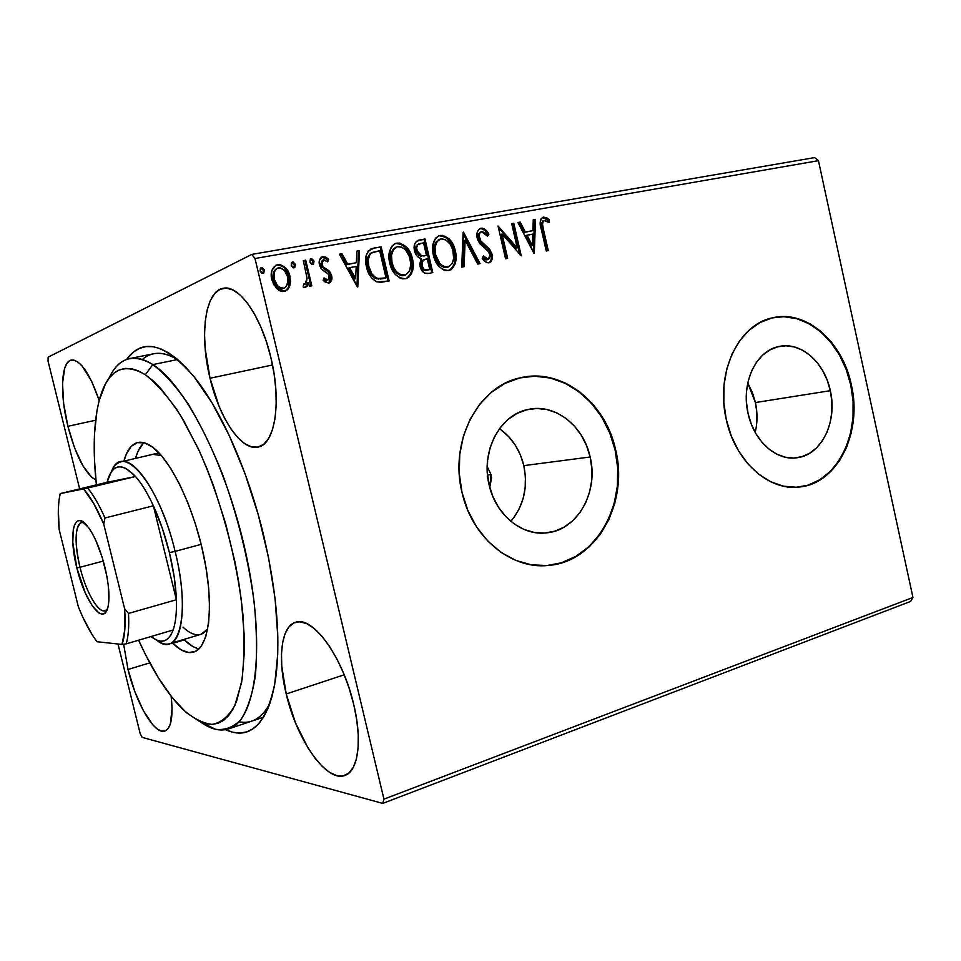 <?xml version="1.0" encoding="UTF-8"?>
<svg xmlns="http://www.w3.org/2000/svg" width="961" height="961" viewBox="0 0 961 961"><rect width="100%" height="100%" fill="white"/><g stroke="black" fill="none" stroke-linecap="round" stroke-linejoin="round"><path stroke-width="1.44" d="M239.049 721.807C251.602 724.282 261.897 718.143 269.909 703.392C264.924 712.834 258.869 718.744 251.758 721.11M263.77 535.902C277.164 593.898 281.008 642.26 275.29 680.977C266.822 724.57 250.22 740.811 225.487 729.699L232.994 732.294L240.022 733.027L246.689 731.898L252.911 728.87L258.605 723.897L263.71 716.966L268.131 708.101L271.807 697.326L274.666 684.712L277.717 654.417L277.825 637.011L275.086 598.667L268.467 557.164L258.233 514.664L244.911 473.401L229.247 435.549L212.093 402.983L194.35 377.132L185.545 367.03L176.92 358.921L168.571 352.831L160.571 348.759L153.003 346.693L145.94 346.597L139.429 348.387L133.507 351.99L126.648 359.414C142.564 337.455 165.052 343.257 194.11 376.832C220.838 409.602 248.406 471.358 263.77 535.902M491.023 474.554L489.762 487.443L491.515 477.977L491.023 474.554L487.515 474.998L491.023 474.554L487.203 466.662L491.023 474.554M510.82 521.342C523.793 505.762 528.13 487.191 523.817 465.629L590.138 456.992C598.823 491.708 577.717 529.943 547.073 532.814C522.159 536.37 495.636 514.928 489.113 484.885L487.323 472.524L487.623 460.103L490.002 448.114L494.338 437.051L500.465 427.357L508.105 419.392L516.958 413.47L526.652 409.794L536.815 408.473L547.037 409.554L556.936 412.942L566.161 418.503L574.354 426.011L581.237 435.165L586.558 445.616L590.138 456.992L591.856 468.884L591.628 480.836L589.489 492.428L585.489 503.252L579.759 512.874L572.516 520.958L564.011 527.169L554.533 531.265L544.455 533.055L534.148 532.442L524.009 529.439L514.459 524.129L505.858 516.694L498.579 507.42L492.921 496.681L489.113 484.885C480.584 451.009 500.249 414.251 528.49 409.374C555.158 403.356 583.603 425.903 590.138 456.992L523.817 465.629C519.925 449.712 511.793 437.399 499.456 428.69M755.19 432.426C757.544 422.696 757.628 412.737 755.43 402.551L830.328 390.683C837.632 421.519 821.631 454.853 797.294 457.712C776.608 461.292 753.82 441.207 748.054 413.398L746.457 402.263L746.565 391.115L748.367 380.412L751.778 370.574L756.667 361.997L762.806 355.005L769.965 349.864L777.833 346.777L786.122 345.804L794.495 346.993L802.639 350.26L810.243 355.474L817.042 362.405L822.784 370.802L827.265 380.352L830.328 390.683L831.854 401.434L831.806 412.197L830.172 422.6L827.001 432.246L822.412 440.775L816.562 447.862L809.667 453.232L801.954 456.679L793.726 458.037L785.305 457.22L776.993 454.265L769.136 449.255L762.049 442.36L756.019 433.855L751.286 424.077L748.054 413.398C740.775 382.971 756.139 350.549 778.987 346.501C800.789 341.371 824.598 362.345 830.328 390.683L755.43 402.551L747.742 383.127M800.321 486.903L799.708 486.951C837.331 483.083 861.897 432.042 850.761 385.037L851.374 384.941C862.51 431.957 837.944 483.035 800.321 486.903C769.28 491.768 735.045 461.532 726.264 419.489L731.249 435.862L738.541 450.841L747.838 463.815L758.746 474.266L770.794 481.809L783.479 486.182L796.321 487.251L808.79 485.041L820.442 479.671L830.845 471.407L839.626 460.595L846.485 447.646L851.206 433.063L853.632 417.362L853.68 401.133L851.374 384.941L846.785 369.36L840.07 354.945L831.457 342.212L821.235 331.641L809.763 323.653L797.45 318.559L784.741 316.613L772.127 317.923L760.091 322.5L749.112 330.2L739.646 340.783L732.102 353.84L726.816 368.88L724.005 385.289L723.825 402.395L726.264 419.489C715.224 373.385 738.288 324.434 772.488 317.839C806.087 309.382 842.689 341.648 851.374 384.941L850.761 385.037C842.112 341.948 805.786 309.742 772.284 317.887M543.397 565.705L548.154 565.404C595.748 561.897 628.374 503.144 615.124 450.096L615.677 450.024C628.938 503.096 596.288 561.885 548.683 565.404C511.468 569.897 471.911 537.692 462.013 492.452L467.887 510.555L476.644 527.012L487.876 541.163L501.113 552.431L515.781 560.395L531.277 564.816L546.977 565.536L562.269 562.629L576.588 556.251L589.393 546.689L600.265 534.364L608.806 519.745L614.764 503.408L617.947 485.918L618.247 467.911L615.677 450.024L610.307 432.882L602.343 417.098L592.024 403.224L579.723 391.788L565.837 383.247L550.857 377.937L535.349 376.111L519.877 377.925L505.054 383.343L491.455 392.232L479.671 404.293L470.193 419.068L463.454 435.982L459.754 454.373L459.262 473.461L462.013 492.452C449.087 441.291 478.386 385.95 520.442 377.793C561.729 367.57 605.742 402.371 615.677 450.024L615.124 450.096C605.226 402.659 561.548 367.931 520.394 377.805M67.907 426.288L95.595 420.245L67.907 426.288L74.634 448.054L82.958 465.917L91.703 477.317L95.896 479.971C85.121 473.821 75.799 455.922 67.907 426.288C59.702 394.094 61.011 361.504 71.426 360.027C80.46 359.846 89.721 373.312 99.187 400.425L91.535 381.073L82.334 366.213L77.877 361.961L73.733 360.027L70.093 360.459L67.054 363.186L64.747 368.051L62.537 383.247L63.666 403.644L67.907 426.288M286.222 693.974L344.206 674.802L286.222 693.974L295.363 722.54L308.013 747.946L315.136 758.337L322.488 766.638L329.803 772.5L336.806 775.647L343.233 775.887L348.795 773.137L353.276 767.407L356.435 758.878L358.117 747.826L358.237 734.697L356.747 720.017L353.708 704.413C362.537 740.487 358.213 771.263 344.939 775.407C326.644 783.023 296.649 739.574 286.222 693.974C277.453 658.585 281.044 626.356 295.495 622.32C312.289 615.304 342.813 656.627 353.708 704.413L349.239 688.581L343.545 673.193L336.867 658.934L329.527 646.405L321.839 636.11L314.127 628.434L306.703 623.629L299.868 621.803L293.862 622.956L288.889 626.968L285.105 633.623L282.63 642.609L281.501 653.564L281.753 666.081L286.222 693.974M210.027 378.25L272.504 364.988L210.027 378.25L219.12 406.431L224.886 418.768L231.229 429.339L237.944 437.772L244.791 443.706L251.542 446.889L257.92 447.117L263.698 444.306L268.612 438.48L272.443 429.795L275.026 418.54L276.203 405.122L275.903 390.082L274.113 374.033L270.906 357.684C281.837 401.926 274.954 444.366 258.281 447.033C241.704 451.562 219.432 418.564 210.027 378.25C199.323 335.701 204.897 290.955 223.228 288.288C238.736 284.384 261.308 316.097 270.906 357.684L266.401 341.744L260.815 326.92L254.389 313.863L247.409 303.099L240.19 295.051L233.03 290.006L226.219 288.096L220.033 289.321L214.687 293.537L210.351 300.517L207.168 309.935L205.222 321.382L204.549 334.428L205.161 348.579L210.027 378.25M128.017 669.493L149.784 662.862L128.017 669.493L134.792 691.488L143.441 710.84L152.763 724.774L157.268 728.991L161.436 731.105L165.112 730.973L168.127 728.558L170.361 723.933L172.067 708.641L171.19 696.305C173.316 716.666 171.214 728.246 164.896 731.045C154.613 735.141 136.102 703.392 128.017 669.493L123.645 644.23L128.017 669.493M142.144 737.375L382.766 803.408L910.656 601.406L382.766 803.408L142.144 737.375L140.186 733.663L118.011 644.014L140.186 733.663L142.144 737.375M814.592 157.592L251.782 254.413L48.134 357.168L251.782 254.413L254.989 258.509L818.448 160.667L912.95 597.466L383.944 799.144L254.989 258.509L383.944 799.144L382.766 803.408L383.944 799.144L912.95 597.466L910.656 601.406L912.95 597.466L818.448 160.667L254.989 258.509L251.782 254.413L814.592 157.592L818.448 160.667L814.592 157.592M275.555 265.416L276.468 264.996C271.711 268.215 270.161 273.104 271.807 279.663L276.42 288.444L285.165 291.207L289.778 285.946L290.57 281.237L288.889 272.96L284.36 266.653L279.903 264.575L275.735 265.32L271.927 270.437L271.242 274.978L273.525 284.384L279.038 290.534L282.066 291.555L285.117 291.219L287.687 289.585L289.778 285.946L285.117 291.219M305.73 260.167L303.292 260.599L307.052 278.113L306.187 283.315L303.7 284.036L303.183 286.991L304.721 287.543L307.112 286.27L308.481 282.498L309.37 286.282L311.808 285.825L305.73 260.167L304.889 260.551L310.908 285.994L304.889 260.551L305.73 260.167L303.292 260.599L307.052 278.113L305.154 284.216L303.7 284.036L303.183 286.991L305.67 287.399L308.481 282.498L309.37 286.282L311.808 285.825L305.73 260.167M328.626 283.147L330.488 282.174L331.581 280.264L331.329 274.606L329.118 270.918L323.016 266.714L321.719 262.918L322.271 260.887L323.845 259.746L327.773 261.848L328.59 259.242L325.935 257.14L322.259 256.803L319.436 260.311L319.785 265.957L322.067 269.693L328.133 273.981L329.383 277.381L327.737 280.047L324.025 277.933L323.136 280.384L325.683 282.438L329.167 283.002C331.665 281.465 332.482 279.002 331.617 275.615L329.923 271.831L323.016 266.714L321.875 264.383L323.425 259.866L327.773 261.848L328.59 259.242L322.139 256.851C319.46 258.581 318.584 261.284 319.496 264.948L321.214 268.756L328.133 273.981L329.251 276.179L328.025 279.963L324.025 277.933L323.136 280.384L328.626 283.147M374.165 248.022L368.243 250.965L366.021 256.227L365.937 263.807L368.736 273.356L371.571 277.909L376.64 281.753L380.928 282.294L389.133 280.96L381.145 246.785L371.787 248.635C365.901 252.419 364.147 258.497 366.513 266.858C367.835 273.969 371.39 279.002 377.168 281.945L389.133 280.96L381.145 246.785L380.232 247.181L388.172 281.141L380.232 247.181L374.165 248.022M424.99 239.001L416.437 241.307L414.708 243.974L414.215 249.103L416.846 255.842L421.134 258.653L419.753 264.275L421.206 269.476L424.414 273.056L428.702 273.417L432.786 272.636L424.99 239.001L424.041 239.397L431.801 272.828L424.041 239.397L424.99 239.001L418.227 240.274C414.575 242.352 413.338 245.872 414.515 250.857C415.44 254.893 417.651 257.5 421.134 258.653L420.065 266.329C421.35 271.627 424.233 273.993 428.702 273.417L432.786 272.636L424.99 239.001M463.478 232.178L461.724 267.122L464.091 266.678L465.136 240.226L477.737 264.071L480.08 263.626L463.118 232.238L461.724 267.122L464.091 266.678L465.136 240.226L477.737 264.071L480.08 263.626L463.478 232.178M511.708 223.625L517.234 247.854L498.05 226.039L505.546 258.773L507.648 258.377L502.074 233.991L521.222 255.782L513.787 223.252L511.708 223.625L517.234 247.854L498.05 226.039L505.546 258.773L507.648 258.377L502.074 233.991L521.222 255.782L513.787 223.252L511.708 223.625M543.409 229.223L542.509 224.213L543.133 221.246L545.067 220.405L548.947 222.592L549.416 219.937L546.665 217.763L543.578 217.114L541.103 218.748L540.202 222.027L546.244 251.013L548.275 250.629L543.409 229.223L542.376 229.607L547.205 250.833L542.376 229.607L543.409 229.223C542.004 225.607 542.22 222.7 544.07 220.489L548.947 222.592L549.416 219.937L542.929 217.282C539.878 220.069 539.337 224.057 541.295 229.271L546.244 251.013L548.275 250.629L543.409 229.223M534.304 253.296L535.505 219.396L533.271 219.793L532.887 230.652L525.355 232.021L520.213 222.111L517.955 222.508L533.968 253.356L535.505 219.396L533.271 219.793L532.887 230.652L525.355 232.021L520.213 222.111L517.955 222.508L534.304 253.296M485.245 230.94L482.422 228.838L479.695 228.658L481.029 228.177L479.767 228.622L477.905 230.628L476.848 235.001L477.653 239.685L479.935 243.782L487.659 250.761L489.581 253.632L490.11 256.263L488.693 259.254L486.71 259.278L483.407 255.938L482.206 258.281L486.915 262.665L489.389 262.677L491.515 260.719L492.344 256.935L491.852 253.584L489.473 249.055L480.8 240.935L479.143 235.793L479.887 233.018L481.966 231.541L485.185 233.042L487.563 236.25L488.909 234.268L484.548 229.042L482.218 228.141L480.044 228.586C483.443 228.79 486.074 230.82 487.912 234.664L488.909 234.268C487.071 230.424 484.44 228.394 481.029 228.177L480.368 228.358C477.233 230.388 476.188 233.655 477.209 238.172L484.272 247.962L487.659 250.761L489.93 254.761L488.416 259.374L483.407 255.938L482.206 258.281C483.912 261.2 486.122 262.713 488.837 262.834L489.293 262.713C492.068 260.996 492.981 258.173 492.02 254.233L489.774 249.428L480.8 240.935L479.359 237.823C478.722 234.928 479.431 232.874 481.509 231.661L487.563 236.25L488.909 234.268L487.215 235.685L487.912 234.664L486.386 232.334M444.883 236.778L439.333 235.793C447.249 236.598 452.259 241.728 454.337 251.193L455.31 250.821C453.232 241.343 448.222 236.202 440.282 235.397L439.057 235.721C433.075 239.854 431.165 246.292 433.339 255.025C435.465 264.719 440.558 269.885 448.595 270.521L449.412 270.317C455.586 266.209 457.544 259.71 455.31 250.821L453.328 245.007L449.015 238.821L442.925 235.373L439.021 235.733L435.801 237.992L434.324 240.322L432.558 248.923L434.192 258.041L438.696 266.125L443.285 269.801L445.94 270.606L449.844 270.161L452.451 268.395L454.997 264.143L455.982 259.446L455.622 252.323L455.31 250.821L454.337 251.193C456.463 259.566 454.745 265.957 449.207 270.377L452.487 267.542L454.457 263.122M401.758 244.454L396.028 243.469C404.209 244.262 409.362 249.464 411.488 259.086L412.437 258.701C410.299 249.079 405.134 243.866 396.953 243.073L395.632 243.421C389.481 247.662 387.511 254.209 389.734 263.05C391.92 272.9 397.157 278.137 405.446 278.75L406.335 278.534C412.677 274.317 414.72 267.711 412.437 258.701L410.395 252.803L405.962 246.521L399.668 243.037L395.644 243.409L392.316 245.728L390.779 248.106L388.941 256.839L390.61 266.113L395.247 274.317L399.98 278.041L402.707 278.846L406.107 278.606L408.833 277.152L411.512 273.597L412.882 269.188L412.99 261.776L412.437 258.701L411.488 259.086C413.65 267.554 411.885 274.053 406.191 278.582L407.02 278.137M357.792 286.931L359.462 250.629L356.915 251.085L356.375 262.713L347.774 264.275L341.996 253.728L339.413 254.184L357.396 287.003L359.462 250.629L356.915 251.085L356.375 262.713L347.774 264.275L341.996 253.728L339.413 254.184L357.792 286.931M312.637 264.503L312.998 261.152L310.547 259.086L313.154 261.656L314.007 261.272L311.292 258.701L310.631 259.014L309.971 261.993L312.673 264.551L313.851 260.767L311.772 258.701L310.019 259.975L310.115 262.497L311.736 264.431L313.49 264.119L314.007 261.272L313.154 261.656L312.577 264.563M293.958 267.855L294.33 264.479L291.82 262.401L294.486 264.984L295.327 264.599L292.576 262.029L291.892 262.341L292.576 262.029L291.231 265.332L293.97 267.903L295.171 264.095L293.057 262.017L291.279 263.302L291.375 265.837L293.021 267.795L294.799 267.47L295.327 264.599L294.486 264.984L293.898 267.915M262.966 273.417L263.35 270.005L260.743 267.915L263.506 270.509L264.311 270.125L261.512 267.53L260.779 267.879L261.512 267.53L260.131 270.882L262.93 273.477L264.167 269.621L262.005 267.518L260.191 268.816L260.287 271.386L261.969 273.356L263.77 273.032L264.311 270.125L262.894 273.477M48.05 361.144L79.643 488.873L48.05 361.144L48.134 357.168L48.05 361.144M129.711 358.561C136.606 357.156 144.306 359.174 152.811 364.591L145.363 374.754C156.631 383.487 168.271 396.905 180.284 414.996L197.738 447.574C220.309 496.765 237.439 560.071 242.893 614.463C244.671 640.639 244.214 663.402 241.535 682.742L234.796 705.53C228.586 716.51 221.042 722.792 212.165 724.39C202.783 723.381 192.873 718.263 182.458 709.026L179.263 705.77C164.872 690.106 151.321 668.243 138.612 640.206L145.387 654.405L158.577 678.094L172.319 697.734L186.182 712.485L199.708 721.591L206.183 723.813L212.369 724.378L218.219 723.237L223.637 720.342L228.574 715.669L232.946 709.194L236.694 700.965L242.1 679.379L244.37 651.546L244.238 635.605L241.379 600.529L238.664 581.825L235.121 562.641L225.715 523.841L213.642 486.146L206.795 468.319L199.54 451.466L184.176 421.519L176.271 408.725L160.499 388.16L152.811 380.544L145.363 374.754L138.252 370.814L131.525 368.712L125.242 368.399L119.464 369.841L114.215 372.964L109.542 377.685L105.47 383.907L99.175 400.461L96.989 410.575L94.502 433.916L94.526 460.631L96.388 484.861C92.64 449.82 93.734 421.122 99.644 398.767C107.92 369.781 123.164 361.768 145.363 374.754L152.811 364.591C133.026 352.951 118.347 357.648 108.785 378.67C113.963 367.222 120.942 360.519 129.711 358.561L153.712 353.756C161.052 352.267 169.244 354.369 178.278 360.075C163.971 351.282 151.994 351.089 142.336 359.486M561.741 562.641L576.047 556.263L588.853 546.713L599.712 534.388L608.265 519.781L614.211 503.444L617.394 485.966L617.695 467.971L615.124 450.096L609.767 432.967L601.802 417.182L591.483 403.32L579.183 391.896L565.308 383.355L550.341 378.045L534.833 376.231M543.445 565.705L548.683 565.404M808.189 485.089L819.841 479.731L830.232 471.467L839.013 460.655L845.872 447.706L850.593 433.135L853.02 417.446L853.068 401.23L850.761 385.037L846.185 369.468L839.47 355.053L830.857 342.332L820.634 331.773L809.162 323.785L796.861 318.692L784.152 316.746M756.787 422.768L756.872 412.653L755.43 402.551L752.511 392.857L748.199 383.907M513.715 517.823L519.216 508.825L523.084 498.723L525.174 487.888L525.415 476.716L523.817 465.629L520.43 455.009L515.36 445.267L508.801 436.75L500.981 429.771M542.304 217.57L543.578 217.114L542.545 217.51L548.371 220.333L549.416 219.937L548.371 220.333L548.082 221.979L548.371 220.333L547.049 219.156L542.304 217.57M543.073 220.874L543.037 220.886C541.187 223.096 540.971 226.003 542.376 229.607L541.475 224.598M541.499 223.36L542.833 220.97M518.063 222.712L520.213 222.111L519.192 222.508L524.334 232.406L532.887 230.652L524.334 232.406L519.192 222.508L518.063 222.712M533.259 220.021L535.505 219.396L534.472 219.805L533.331 252.13L534.472 219.805L533.259 220.021M525.967 235.565L531.337 245.896L532.358 245.523L527 235.181L525.967 235.565L531.337 245.896L532.358 245.523L527 235.181L532.754 234.136L532.358 245.523L532.754 234.136L525.967 235.565M511.757 223.829L513.787 223.252L512.778 223.649L519.901 254.833L512.778 223.649L511.757 223.829M501.065 234.376L502.074 233.991L501.065 234.376L506.603 258.569L501.065 234.376M498.351 227.313L516.225 248.226L517.234 247.854L516.225 248.226L498.351 227.313M481.293 231.745L480.512 232.057C478.446 233.271 477.725 235.325 478.374 238.22L479.359 237.823L478.374 238.22L479.815 241.319L480.8 240.935L479.815 241.319L484.56 245.92L485.557 245.548L484.56 245.92L488.777 249.8L489.774 249.428L488.777 249.8L491.023 254.605L492.02 254.233L491.023 254.605C491.9 258.149 491.191 260.887 488.873 262.821L489.329 262.521M484.476 258.761L482.902 256.947L487.816 259.554M486.759 259.854L485.713 259.638M489.822 262.065L491.011 259.902M491.347 257.308L490.158 252.07L486.434 247.482M485.521 246.701L484.548 245.92M483.299 244.899L480.332 241.992M479.347 240.622L478.602 239.049M478.374 238.22L478.278 235.049M478.89 233.415L480.164 232.202M463.058 233.643L478.998 263.831L463.058 233.643M464.163 240.61L465.136 240.226L464.163 240.61L463.118 266.858L464.163 240.61M454.793 261.524L454.889 254.209L452.367 245.391M451.286 243.373L446.961 238.208M443.754 267.266L439.85 264.9L436.21 259.71L434.156 252.551L434.3 246.304M434.528 245.319L436.018 242.064L438.228 239.938M439.633 239.301L439.297 239.433C434.372 242.713 432.81 247.902 434.6 255.001L435.561 254.629C433.759 247.518 435.321 242.316 440.258 239.049L441.159 238.821C447.49 239.505 451.49 243.65 453.136 251.229C454.937 258.389 453.34 263.638 448.355 266.954L447.706 267.11C441.303 266.461 437.255 262.305 435.561 254.629L434.6 255.001C436.294 262.677 440.342 266.834 446.733 267.47L448.09 267.026M446.216 267.554L444.619 267.482M417.434 240.622L424.041 239.397L417.434 240.622M424.39 255.962L419.044 255.602L416.101 251.806M418.672 244.022L418.564 244.07C415.993 245.235 415.08 247.482 415.825 250.833L416.774 250.449C416.029 247.097 416.942 244.839 419.501 243.686L423.561 242.857L426.468 255.374L421.687 255.842L416.774 250.449L415.825 250.833L416.257 245.86L417.759 244.406M421.35 266.233L421.35 266.221C422.095 269.368 423.813 270.762 426.504 270.413L427.453 270.053C424.762 270.401 423.044 269.008 422.299 265.849C421.531 262.653 422.36 260.503 424.786 259.374L427.273 258.833L429.771 269.609L423.945 270.185M423.164 269.681L421.615 267.182M424.221 259.602L423.837 259.746C421.411 260.875 420.582 263.026 421.35 266.221L422.299 265.849L421.23 265.608L421.651 261.512M422.287 260.623L423.164 260.023M421.687 255.842L420.738 256.215L421.687 255.842L417.927 253.211L416.557 247.866L417.903 244.55L423.561 242.857L426.468 255.374L421.687 255.842M415.825 250.833L420.738 256.215M427.453 270.053L424.113 269.308L422.564 266.81L422.059 263.41L423.236 260.251L427.273 258.833L429.771 269.609L427.453 270.053M407.896 277.501L411.14 272.624L412.257 266.533L411.813 260.611L409.458 253.187M408.353 251.133L403.896 245.896M400.521 275.459L396.509 273.056L392.749 267.795L390.646 260.515L390.803 254.16M391.055 253.163L393.193 249.091L395.86 247.217M404.785 275.29L404.137 275.531M396.148 247.097L395.956 247.181C390.887 250.545 389.265 255.818 391.103 263.014L392.028 262.629C390.19 255.434 391.8 250.148 396.881 246.797L397.842 246.545C404.377 247.229 408.497 251.422 410.179 259.134C412.029 266.389 410.371 271.723 405.23 275.122L404.533 275.29C397.926 274.654 393.758 270.437 392.028 262.629L391.103 263.014C392.833 270.798 397.001 275.014 403.608 275.651L405.025 275.182M403.067 275.735L401.41 275.675M371.787 248.635L370.694 249.103L371.943 248.695M385.097 278.246L383.571 278.534L385.097 278.246M382.742 278.69L380.196 279.002M378.49 279.05L374.646 277.957M373.469 277.116L369.925 272.431M369.108 270.618L367.282 260.551M367.907 257.055L370.285 253.512C367.186 257.055 366.405 261.488 367.943 266.81C369.012 272.636 371.931 276.648 376.724 278.834L383.583 278.534M370.946 253.091L371.667 252.755M371.979 252.635L370.285 253.524M379.667 250.701L386.022 277.885L377.637 278.474C372.844 276.275 369.913 272.263 368.844 266.437L367.943 266.81L368.844 266.437C367.306 261.116 368.087 256.671 371.186 253.127L379.667 250.701L386.022 277.885L379.379 278.69L375.931 277.813L371.823 273.801L368.844 266.437L368.183 260.167L369.757 254.689L372.58 252.371L379.667 250.701M339.533 254.401L341.996 253.728L341.119 254.124L346.885 264.647L356.375 262.713L346.885 264.647L341.119 254.124L339.533 254.401M356.903 251.314L359.462 250.629L358.573 251.025L356.939 286.174L358.573 251.025L356.903 251.314M348.723 268.011L354.753 279.002L355.642 278.642L349.612 267.639L348.723 268.011L354.753 279.002L355.642 278.642L349.612 267.639L356.195 266.437L355.642 278.642L356.195 266.437L348.723 268.011M328.025 279.963L325.839 280.312L323.701 278.834L327.521 280.131M321.467 257.176L322.836 256.659L321.971 257.055L327.713 259.626L328.59 259.242L327.208 261.26L327.713 259.626L326.488 258.425L323.533 257.043L321.467 257.176M323.16 259.987L321.01 264.768L321.875 264.383L321.01 264.768L322.151 267.098L323.016 266.714L322.151 267.098L325.335 269.26L326.199 268.888L325.335 269.26L329.046 272.203L329.923 271.831L329.046 272.203L330.74 275.987L331.617 275.615L330.74 275.987L328.926 283.075L330.344 281.501M330.704 280.624L330.956 277.164L329.623 273.068L322.151 267.098M321.767 266.581L321.19 265.392M320.89 264.035L322.355 260.347M307.628 282.858L308.481 282.498L305.37 287.483L307.628 282.858M303.748 284.66L304.697 284.372M303.352 260.827L304.889 260.551L303.352 260.827M289.994 276.348C288.312 269.02 284.228 265.116 277.753 264.647L276.924 265.044C283.399 265.5 287.483 269.404 289.153 276.72L289.994 276.348L289.153 276.72L288.937 286.306L289.778 285.946L289.994 276.348M285.213 291.171L287.303 289.429L288.937 286.306L289.597 279.158L287.555 272.251L283.531 267.038M282.138 266.041L279.074 264.972L275.891 265.296M282.15 288.708L279.339 288.132L276.636 285.922L273.705 280.42L273.453 272.66L276.203 268.756M283.315 288.432L283.927 288.156M277.08 268.335L276.828 268.455C273.296 270.942 272.179 274.642 273.477 279.555L274.293 279.183L274.269 272.275L275.795 269.38L277.741 268.035L280.119 267.819L284.42 270.449L287.291 275.915L287.916 281.681L286.078 286.678L283.375 288.288C278.546 287.735 275.519 284.708 274.293 279.183L273.477 279.555C274.69 285.069 277.717 288.096 282.546 288.648L284.084 288.108L280.168 287.771L277.453 285.561L274.293 279.183C273.008 274.257 274.125 270.558 277.645 268.071L278.51 267.831C283.327 268.311 286.33 271.29 287.519 276.78C288.829 281.789 287.675 285.561 284.084 288.108M435.561 254.629L435.045 247.265L436.967 241.667L440.643 238.929L445.351 239.505L450.385 244.43L452.823 250.04L453.652 258.533L451.994 263.807L448.21 266.99L443.477 266.401L439.814 263.482L435.561 254.629M392.028 262.629L391.511 255.158L393.505 249.452L397.301 246.665L402.166 247.241L405.866 250.244L409.494 256.731L410.815 264.095L409.614 270.702L405.578 274.99L400.184 274.582L396.4 271.627L393.674 267.422L392.028 262.629M200.705 634.392L202.843 633.515L207.684 629.047L200.849 634.344C195.515 635.798 189.569 633.395 183.022 627.137M192.548 646.309L183.851 639.449L172.872 643.305L181.04 649.792L188.716 652.555L195.6 651.318L201.378 646.008L205.774 636.675L208.549 623.593L209.546 607.184L208.669 588.108L205.918 567.17L201.39 545.307L195.287 523.517L187.888 502.807L179.551 484.116L170.65 468.235L161.604 455.814L152.799 447.285C147.201 443.105 142.168 441.519 137.711 442.54L137.747 442.528C131.369 444.198 126.768 450.385 123.933 461.112L126.371 453.94L131.164 446.421L137.291 442.637L144.594 442.877L152.799 447.285C171.971 461.412 194.951 510.291 204.525 559.554C214.231 608.878 208.753 647.978 193.641 652.111C187.443 653.816 180.524 650.873 172.872 643.305L184.284 639.87C189.449 644.903 194.362 647.882 199.023 648.807M152.811 364.591L177.473 359.57L152.811 364.591C186.458 385.241 229.439 471.094 247.506 561.128C265.789 651.198 255.158 721.243 228.562 728.906C219.985 731.585 210.603 729.243 200.393 721.903L215.48 729.279C225.042 730.468 233.535 727.213 240.971 719.525C247.578 709.194 252.383 694.539 255.398 675.547C257.212 654.297 256.815 630.056 254.221 602.811C248.443 559.422 237.811 516.405 222.327 473.785C211.612 447.201 200.212 423.873 188.116 403.836C175.971 386.214 164.199 373.132 152.811 364.591M144.018 442.721C140.342 445.952 137.507 451.177 135.525 458.397L138.06 451.238L142.961 443.718M152.799 454.361L161.376 455.55L152.799 454.361M80.003 567.266C86.598 594.907 101.157 617.815 107.368 609.13L105.097 610.752C98.094 613.226 85.877 591.652 80.003 567.266L103.295 561.068L80.003 567.266C74.333 541.812 74.85 526.904 81.541 522.532L84.328 522.796C75.366 518.784 73.456 541.704 80.003 567.266L76.868 567.939L80.003 567.266M104.821 566.846C108.821 583.723 109.926 596.925 108.112 606.451C104.172 627.365 84.976 602.523 76.868 567.939L72.796 542.424L73.3 529.343L74.55 524.778L76.412 521.799L78.85 520.538L81.757 521.078L88.544 527.529L92.172 533.223L95.764 540.298L102.226 557.464L106.863 576.24L108.245 585.261L108.869 600.721L108.1 606.559L106.647 610.812L104.593 613.358L102.022 614.103L99.031 613.07L92.292 605.947L85.397 593.225L76.868 567.939C68.483 535.757 73.444 509.774 86.31 524.754C93.589 533.427 99.764 547.458 104.821 566.846M135.537 476.512C141.603 483.431 147.55 493.185 153.388 505.786C159.862 519.961 165.208 535.565 169.412 552.587L175.118 551.374C159.274 483.779 122.083 440.679 111.584 471.419C113.891 466.001 116.978 462.806 120.846 461.833C135.897 456.619 162.769 499.24 175.118 551.374L201.161 544.358L175.118 551.374C186.999 598.859 183.611 640.771 169.412 643.786C165.58 644.879 161.304 643.642 156.607 640.098C179.13 659.462 190.879 613.707 175.118 551.374L169.412 552.587L162.253 528.118L153.388 505.786L176.38 599.748L174.253 577.153L169.412 552.587C173.533 569.609 175.851 585.333 176.38 599.748C176.776 612.577 175.695 622.656 173.148 629.996C168.331 642.308 160.968 644.483 151.033 636.53L156.463 640.026L160.607 641.191L164.427 640.783L167.839 638.777L170.77 635.161L173.148 629.996C175.695 622.656 176.776 612.577 176.38 599.748L128.51 613.43L124.63 608.806L103.716 524.021L104.977 517.979L153.388 505.786L176.38 599.748L128.51 613.43C129.17 626.392 128.39 636.542 126.179 643.882L173.148 629.996L126.179 643.882C128.39 636.542 129.17 626.392 128.51 613.43L124.63 608.806L103.716 524.021L93.673 503.42L83.559 488.933L60.231 493.594L107.007 482.314L107.188 481.581C112.221 463.851 121.675 462.157 135.537 476.512L126.071 468.5L121.747 466.914L117.807 466.962L114.323 468.608L111.332 471.767L107.007 482.314L135.537 476.512L87.679 488.008L60.231 493.594L58.945 500.789L58.333 509.306L59.15 529.499L78.382 606.884L82.826 617.226L92.22 634.837L96.977 641.72L121.999 644.447L126.179 643.882L121.999 644.447L124.834 629.623L124.63 608.806C125.771 624.662 124.894 636.542 121.999 644.447L96.977 641.72C90.502 633.167 84.304 621.563 78.382 606.884L59.15 529.499C57.72 514.555 58.08 502.579 60.231 493.594L107.007 482.314L135.537 476.512L87.679 488.008C93.481 495.119 99.247 505.114 104.977 517.979L153.388 505.786C147.55 493.185 141.603 483.431 135.537 476.512M104.977 517.979C99.247 505.114 93.481 495.119 87.679 488.008L83.559 488.933C90.334 496.573 97.049 508.273 103.716 524.021L104.977 517.979M794.879 457.977L797.294 457.712M543.926 220.537L543.037 220.886M488.416 259.374L487.419 259.734M439.057 235.721L438.336 236.022M448.355 266.954L447.382 267.314M418.227 240.274L417.591 240.55M395.632 243.421L394.779 243.782M405.23 275.122L404.305 275.483M305.154 284.216L304.301 284.576M276.468 264.996L275.651 265.38M169.412 643.786L200.849 634.344M263.614 717.134L228.562 728.906M158.985 452.907L120.846 461.833"/></g></svg>
